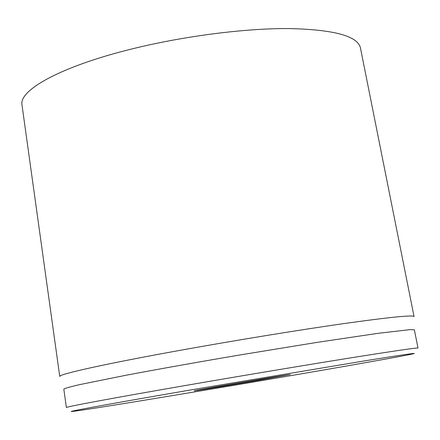 <?xml version="1.0" encoding="UTF-8"?>
<svg xmlns="http://www.w3.org/2000/svg" width="440" height="440" viewBox="0 0 440 440"><rect width="100%" height="100%" fill="white"/><g stroke="black" fill="none" stroke-linecap="round" stroke-linejoin="round"><path stroke-width="0.66" d="M256.014 380.743L290.252 374.49C281.54 375.579 204.298 388.641 195.712 390.478C186.214 392.37 222.899 386.43 256.014 380.743M189.547 390.143L363.88 360.993C407.38 354.03 422.708 351.868 409.871 354.508C370.639 362.538 115.863 405.631 76.175 410.949C55.451 413.842 100.705 405.394 189.547 390.143M187.143 385.209C112.305 398.139 64.862 407.017 66.385 407.545L63.817 389.131C64.823 388.344 69.982 386.87 79.283 384.698L126.143 375.227C158.725 369.077 196.136 362.411 238.37 355.223L317.262 342.348L378.329 333.284L410.317 329.61L414.37 329.841L418 348.073C417.324 347.567 394.372 350.916 349.151 358.122C304.53 365.277 241.648 375.782 187.143 385.209M180.741 350.218C235.587 340.312 299.002 329.984 344.102 323.554C389.818 317.158 413.132 314.831 414.057 316.58L360.415 47.762C357.467 35.937 333.581 29.535 288.75 28.562C244.668 28.314 184.162 36.047 132.594 48.774C61.831 66.061 18.562 90.035 22 105.001L59.752 376.502C58.003 374.402 105.468 363.781 180.741 350.218"/></g></svg>
